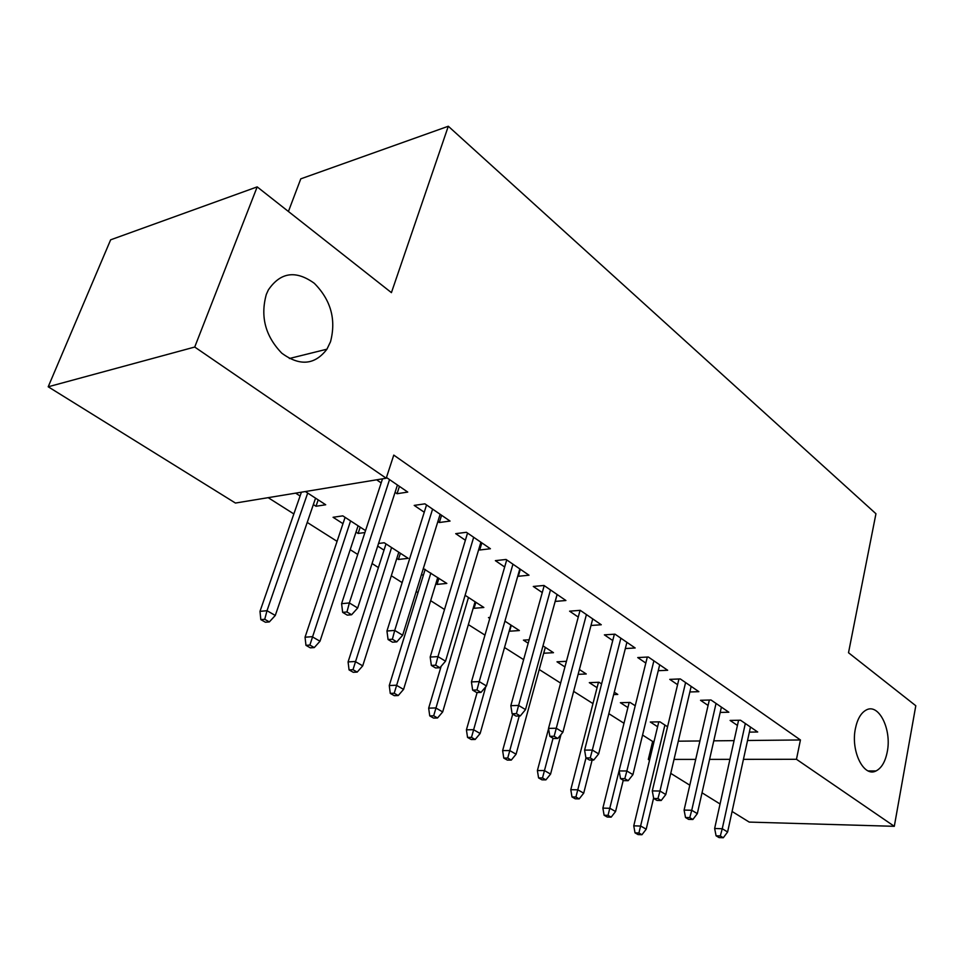 <?xml version="1.0" encoding="UTF-8"?>
<svg xmlns="http://www.w3.org/2000/svg" width="964" height="964" viewBox="0 0 964 964"><rect width="100%" height="100%" fill="white"/><g stroke="black" fill="none" stroke-linecap="round" stroke-linejoin="round"><path stroke-width="1.45" d="M330.519 341.726L326.941 349.185C314.806 365.055 299.756 366.392 281.789 353.186C265.341 336.147 260.184 316.566 266.317 294.43L268.341 289.935C280.488 272.185 295.803 269.968 314.3 283.296C330.905 300.081 336.303 319.554 330.519 341.726M887.241 751.908C885.265 761.801 881.518 768.151 875.999 770.959C863.672 777.635 850.525 750.908 855.43 728.471C857.394 719.048 860.973 712.902 866.142 710.058C878.734 702.744 891.953 729.447 887.241 751.908M268.173 497.665L293.851 513.945M307.227 522.428L337.075 541.346M350.209 549.673L357.728 554.445M372.056 563.53L378.406 567.567M391.312 575.737L402.145 582.618M416.195 591.522L417.99 592.655M430.667 600.692L444.512 609.477M468.359 624.6L484.964 635.119M504.521 647.519L523.633 659.641M539.225 669.522L560.614 683.09M573.652 691.357L592.968 703.6M608.838 713.661L623.997 723.277M642.566 735.05L652.652 741.449L648.314 759.439L649.724 759.439M235.445 503.051L48.2 386.781L194.728 347.04L386.215 478.228L235.445 503.051M194.728 347.04L257.183 186.883L110.643 239.819L48.2 386.781M288.417 211.49L300.78 178.846L448.308 126.248L875.951 513.74L848.513 652.736L915.8 705.744L894.303 826.317L749.209 822.087L732.086 811.459M720.06 803.988L702.033 792.794M689.802 785.19L670.751 773.369M649.543 760.198L648.314 759.439M360.199 527.163L358.126 533.453L364.91 532.538M358.126 533.453L356.017 532.092M342.979 523.681L333.074 517.282L342.798 515.861L365.537 530.622M441.572 515.27L439.331 522.512L450.043 521.066L424.907 503.835L414.207 505.401L424.256 512.246M439.331 522.512L437.885 521.524M438.921 578.292L437.053 584.401L446.826 583.425L423.317 568.555M437.053 584.401L435.873 583.63M423.292 575.508L421.521 574.363M520.319 569.254L518.319 576.279L529.007 575.207L506.064 559.469L495.363 560.65L504.678 566.989M511.294 625.299L509.619 631.227L519.367 630.54L504.919 621.153M489.796 618.43L488.471 617.575L490.074 617.454M590.992 625.479L601.271 624.756L580.244 610.332L569.591 611.176L578.255 617.068M578.135 674.342L586.257 673.969L579.4 669.522M564.94 666.931L557.011 661.81L566.434 661.316M658.255 670.703L667.666 670.269L648.314 657.002L637.746 657.569L645.82 663.063M627.901 707.564L620.382 702.708L630.046 702.419L635.252 705.793M720.192 712.432L728.856 712.227L711.01 699.985L700.527 700.298L708.094 705.455M652.652 741.449L654.062 741.424M678.294 741.183L699.936 740.967M713.77 740.834L734.062 740.629M747.534 740.497L800.433 739.966L393.77 455.104L386.215 478.228M749.365 732.122L757.704 732.001L740.533 720.229L730.097 720.433L737.424 725.422M657.593 726.723L650.29 722.012L659.93 721.831L667.558 726.772M689.85 691.971L698.876 691.67L680.295 678.933L669.763 679.367L677.572 684.681M613.67 694.586L617.779 694.442L614.285 692.176M597.077 687.669L589.305 682.657L599.006 682.259L601.596 683.934M625.335 648.543L635.156 647.989L614.996 634.167L604.38 634.854L612.743 640.542M545.335 647.398L543.744 653.243L553.481 652.688L542.985 645.868M528.188 643.217L523.428 640.144L529.152 639.771M557.156 594.499L555.264 601.416L565.916 600.512L543.961 585.461L533.285 586.461L542.262 592.571M475.854 602.271L474.083 608.296L483.844 607.465L465.106 595.294M474.083 608.296L473.312 607.79M481.831 542.865L479.711 549.998L490.411 548.745L466.407 532.297L455.707 533.658L465.371 540.238M479.711 549.998L478.759 549.347M400.397 553.276L398.433 559.469L408.194 558.337L384.214 542.756L378.539 543.479M398.433 559.469L396.807 558.421M384.009 550.155L377.695 546.082M399.421 486.362L397.048 493.725L407.748 492.074L386.456 477.481M397.048 493.725L395.059 492.375M381.166 482.916L376.611 479.807M318.18 499.87L315.999 506.269L325.712 504.762L305.359 491.544M315.999 506.269L313.36 504.57M300.093 496.002L295.659 493.146M800.433 739.966L796.469 759.295L894.303 826.317M257.183 186.883L391.42 292.634L448.308 126.248M674.029 759.415L695.719 759.391M709.588 759.379L729.929 759.355M743.437 759.343L796.469 759.295M738.569 720.265L714.649 828.486L722.253 828.739L745.317 723.506M720.313 835.957L716.083 835.8L719.072 837.596L723.301 837.752L720.313 835.957L722.253 828.739L727.615 831.98L750.474 727.037M714.649 828.486L716.083 835.8M723.301 837.752L727.615 831.98M635.023 832.86L638.048 834.583L641.94 834.728L638.915 833.004L635.023 832.86L633.758 825.835L640.771 826.064L646.205 829.197L653.604 798.023M638.915 833.004L664.895 725.049M633.758 825.835L658.774 721.843M646.205 829.197L641.94 834.728M709.323 700.033L684.091 810.073L691.742 810.266L716.035 703.431M689.766 817.629L685.512 817.508L688.621 819.376L692.875 819.496L689.766 817.629L691.742 810.266L697.321 813.64L721.397 707.106M684.091 810.073L685.512 817.508M692.875 819.496L697.321 813.64M678.933 678.981L652.291 790.914L659.966 791.022L685.585 682.56M657.954 798.541L653.688 798.469L656.93 800.409L661.196 800.494L657.954 798.541L659.966 791.022L665.787 794.541L691.164 686.38M652.291 790.914L653.688 798.469M661.196 800.494L665.787 794.541M604.115 815.243L607.26 817.038L611.164 817.147L608.031 815.351L604.115 815.243L602.874 808.109L609.923 808.29L615.562 811.531L623.25 780.25M608.031 815.351L647.302 657.062M602.874 808.109L629.179 702.443M615.562 811.531L611.164 817.147M571.989 796.939L575.255 798.807L579.183 798.879L575.918 797.011L571.989 796.939L570.784 789.697L577.834 789.805L583.702 793.179L592.137 760.03M575.918 797.011L585.992 757.957M570.784 789.697L598.463 682.283M583.702 793.179L579.183 798.879M620.515 778.623L623.901 780.647L628.179 780.683L624.805 778.659L620.515 778.623L619.153 770.935L626.865 770.983L653.881 660.822M624.805 778.659L626.865 770.983L632.926 774.646L659.689 664.799M628.179 780.683L632.926 774.646M614.369 634.204L584.594 750.113L592.33 750.064L620.864 638.18M590.233 757.921L585.931 757.921L589.462 760.03L593.752 760.03L590.233 757.921L592.33 750.064L598.656 753.896L626.901 642.325M584.594 750.113L585.931 757.921M593.752 760.03L598.656 753.896M538.575 777.9L541.973 779.84L545.901 779.876L542.503 777.936L538.575 777.9L537.394 770.537L544.467 770.573L550.577 774.092L560.988 734.568M542.503 777.936L553.047 738.243M537.394 770.537L548.576 728.676M550.577 774.092L545.901 779.876M503.786 758.078L507.329 760.09L511.269 760.09L507.727 758.066L503.786 758.078L502.63 750.595L509.727 750.558L516.077 754.222L545.287 647.362M507.727 758.066L519.235 715.975M502.63 750.595L512.728 714.119M516.077 754.222L511.269 760.09M580.051 610.357L548.528 728.374L556.276 728.242L586.425 614.574M554.143 736.267L549.829 736.327L553.505 738.52L557.819 738.472L554.143 736.267L556.276 728.242L562.88 732.242L592.727 618.9M548.528 728.374L549.829 736.327M557.819 738.472L562.88 732.242M467.54 737.412L471.227 739.521L475.168 739.472L471.48 737.364L467.54 737.412L466.419 729.82L473.517 729.688L480.144 733.508L510.896 625.034M471.48 737.364L485.772 686.742M466.419 729.82L477.132 692.538M480.144 733.508L475.168 739.472M544.19 585.618L510.836 705.672L518.608 705.431L550.48 589.932M516.427 713.637L512.101 713.746L515.957 716.059L520.271 715.951L516.427 713.637L518.608 705.431L525.513 709.612L557.072 594.451M510.836 705.672L512.101 713.746M520.271 715.951L525.513 709.612M429.739 715.878L433.583 718.072L437.536 717.975L433.68 715.77L429.739 715.878L428.667 708.154L435.764 707.938L442.681 711.926L475.083 601.765M433.68 715.77L468.468 597.475M428.667 708.154L441.138 666.281M442.681 711.926L437.536 717.975M506.715 559.927L471.432 681.922L479.216 681.584L512.944 564.193M476.975 689.971L472.649 690.14L476.686 692.55L481.012 692.393L476.975 689.971L479.216 681.584L486.434 685.958L519.825 568.905M471.432 681.922L472.649 690.14M481.012 692.393L486.434 685.958M390.275 693.393L394.3 695.683L398.24 695.538L394.216 693.236L390.275 693.393L389.263 685.537L396.349 685.223L403.567 689.393L437.74 577.52M394.216 693.236L430.848 573.05M389.263 685.537L425.184 569.375M403.567 689.393L398.24 695.538M467.54 533.068L430.185 657.062L437.957 656.605L473.686 537.273M435.68 665.196L431.354 665.425L435.571 667.956L439.897 667.727L435.68 665.196L437.957 656.605L445.525 661.184L480.879 542.214M430.185 657.062L431.354 665.425M439.897 667.727L445.525 661.184M349.064 669.908L353.27 672.306L357.198 672.089L352.993 669.691L349.064 669.908L348.088 661.919L355.162 661.497L362.717 665.847L398.783 552.215M352.993 669.691L391.589 547.54M348.088 661.919L386.01 543.925M362.717 665.847L357.198 672.089M426.534 504.955L386.95 631.01L394.722 630.42L432.595 509.113M392.384 639.228L388.07 639.53L392.493 642.181L396.807 641.879L392.384 639.228L394.722 630.42L402.663 635.228L440.126 514.27M386.95 631.01L388.07 639.53M396.807 641.879L402.663 635.228M305.962 645.338L310.36 647.844L314.276 647.579L309.878 645.061L305.962 645.338L305.046 637.216L312.095 636.686L320 641.229L358.09 525.79M309.878 645.061L350.571 520.909M305.046 637.216L345.088 517.355M320 641.229L314.276 647.579M382.503 478.843L341.593 603.681L349.354 602.946L389.54 479.59M346.956 611.971L342.654 612.357L347.293 615.128L351.607 614.755L346.956 611.971L349.354 602.946L357.68 607.995L397.445 485M341.593 603.681L342.654 612.357M351.607 614.755L357.68 607.995M260.834 619.623L265.449 622.25L269.342 621.913L264.738 619.286L260.834 619.623L259.991 611.357L267.004 610.706L275.282 615.466L315.553 498.171M264.738 619.286L267.004 610.706L307.697 493.062M259.991 611.357L301.407 492.194M275.282 615.466L269.342 621.913M326.941 349.185L289.357 358.512M875.999 770.959L868.215 770.923"/></g></svg>
